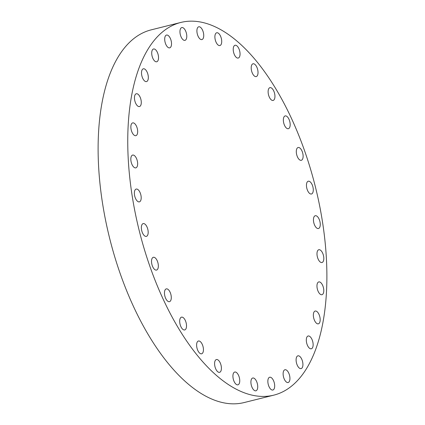 <?xml version="1.0" encoding="UTF-8"?>
<svg xmlns="http://www.w3.org/2000/svg" width="425" height="425" viewBox="0 0 425 425"><rect width="100%" height="100%" fill="white"/><g stroke="black" fill="none" stroke-linecap="round" stroke-linejoin="round"><path stroke-width="0.64" d="M257.252 75.793A6.588 3.113 76 0 0 257.258 68.191A6.588 3.113 76 0 0 253.013 63.798A6.588 3.113 76 0 0 251.972 64.584A6.588 3.113 76 0 0 251.967 72.186A6.588 3.113 76 0 0 256.211 76.58A6.588 3.113 76 0 0 257.252 75.793M239.275 57.263A6.588 3.113 76 0 0 239.286 49.661A6.588 3.113 76 0 0 235.041 45.268A6.588 3.113 76 0 0 234 46.049A6.588 3.113 76 0 0 233.989 53.651A6.588 3.113 76 0 0 238.234 58.05A6.588 3.113 76 0 0 239.275 57.263M220.942 44.768A6.588 3.113 76 0 0 220.952 37.166A6.588 3.113 76 0 0 216.708 32.773A6.588 3.113 76 0 0 215.666 33.559A6.588 3.113 76 0 0 215.656 41.161A6.588 3.113 76 0 0 219.9 45.555A6.588 3.113 76 0 0 220.942 44.768M202.959 38.797A6.588 3.113 76 0 0 202.969 31.195A6.588 3.113 76 0 0 198.725 26.802A6.588 3.113 76 0 0 197.683 27.582A6.588 3.113 76 0 0 197.673 35.185A6.588 3.113 76 0 0 201.917 39.578A6.588 3.113 76 0 0 202.959 38.797M186.007 39.568A6.588 3.113 76 0 0 186.017 31.965A6.588 3.113 76 0 0 181.773 27.572A6.588 3.113 76 0 0 180.731 28.358A6.588 3.113 76 0 0 180.721 35.96A6.588 3.113 76 0 0 184.965 40.354A6.588 3.113 76 0 0 186.007 39.568M170.749 47.063A6.588 3.113 76 0 0 170.76 39.461A6.588 3.113 76 0 0 166.515 35.068A6.588 3.113 76 0 0 165.474 35.849A6.588 3.113 76 0 0 165.463 43.451A6.588 3.113 76 0 0 169.708 47.85A6.588 3.113 76 0 0 170.749 47.063M152.952 58.538A6.588 3.113 76 0 0 156.724 61.768A6.588 3.113 76 0 0 157.298 52.222A6.588 3.113 76 0 0 153.531 48.992A6.588 3.113 76 0 0 152.952 58.538M142.747 78.359A6.588 3.113 76 0 0 146.513 81.589A6.588 3.113 76 0 0 147.087 72.037A6.588 3.113 76 0 0 143.321 68.808A6.588 3.113 76 0 0 142.747 78.359M135.702 103.312A6.588 3.113 76 0 0 139.469 106.542A6.588 3.113 76 0 0 140.048 96.996A6.588 3.113 76 0 0 136.276 93.766A6.588 3.113 76 0 0 135.702 103.312M132.095 132.441A6.588 3.113 76 0 0 135.862 135.671A6.588 3.113 76 0 0 136.441 126.124A6.588 3.113 76 0 0 132.669 122.894A6.588 3.113 76 0 0 132.095 132.441M132.063 164.629A6.588 3.113 76 0 0 135.835 167.859A6.588 3.113 76 0 0 136.409 158.307A6.588 3.113 76 0 0 132.643 155.077A6.588 3.113 76 0 0 132.063 164.629M135.612 198.629A6.588 3.113 76 0 0 139.384 201.859A6.588 3.113 76 0 0 139.958 192.312A6.588 3.113 76 0 0 136.186 189.077A6.588 3.113 76 0 0 135.612 198.629M142.598 233.144A6.588 3.113 76 0 0 146.37 236.374A6.588 3.113 76 0 0 146.944 226.828A6.588 3.113 76 0 0 143.177 223.598A6.588 3.113 76 0 0 142.598 233.144M152.761 266.847A6.588 3.113 76 0 0 156.528 270.077A6.588 3.113 76 0 0 157.107 260.525A6.588 3.113 76 0 0 153.335 257.295A6.588 3.113 76 0 0 152.761 266.847M165.702 298.44A6.588 3.113 76 0 0 169.469 301.67A6.588 3.113 76 0 0 170.048 292.118A6.588 3.113 76 0 0 166.276 288.888A6.588 3.113 76 0 0 165.702 298.44M180.928 326.708A6.588 3.113 76 0 0 184.7 329.938A6.588 3.113 76 0 0 185.273 320.386A6.588 3.113 76 0 0 181.507 317.156A6.588 3.113 76 0 0 180.928 326.708M197.853 350.567A6.588 3.113 76 0 0 201.625 353.797A6.588 3.113 76 0 0 202.199 344.245A6.588 3.113 76 0 0 198.427 341.015A6.588 3.113 76 0 0 197.853 350.567M215.831 369.097A6.588 3.113 76 0 0 219.597 372.327A6.588 3.113 76 0 0 220.171 362.78A6.588 3.113 76 0 0 216.405 359.55A6.588 3.113 76 0 0 215.831 369.097M234.159 381.592A6.588 3.113 76 0 0 237.931 384.822A6.588 3.113 76 0 0 238.505 375.27A6.588 3.113 76 0 0 234.738 372.04A6.588 3.113 76 0 0 234.159 381.592M252.147 387.563A6.588 3.113 76 0 0 255.914 390.798A6.588 3.113 76 0 0 256.493 381.246A6.588 3.113 76 0 0 252.721 378.016A6.588 3.113 76 0 0 252.147 387.563M269.094 386.793A6.588 3.113 76 0 0 272.866 390.022A6.588 3.113 76 0 0 273.44 380.471A6.588 3.113 76 0 0 269.673 377.241A6.588 3.113 76 0 0 269.094 386.793M284.357 379.297A6.588 3.113 76 0 0 288.123 382.527A6.588 3.113 76 0 0 288.697 372.98A6.588 3.113 76 0 0 284.931 369.75A6.588 3.113 76 0 0 284.357 379.297M302.148 367.822A6.588 3.113 76 0 0 302.159 360.219A6.588 3.113 76 0 0 297.914 355.826A6.588 3.113 76 0 0 296.873 356.607A6.588 3.113 76 0 0 296.862 364.209A6.588 3.113 76 0 0 301.107 368.603A6.588 3.113 76 0 0 302.148 367.822M312.359 348.001A6.588 3.113 76 0 0 312.37 340.398A6.588 3.113 76 0 0 308.125 336.005A6.588 3.113 76 0 0 307.084 336.791A6.588 3.113 76 0 0 307.073 344.393A6.588 3.113 76 0 0 311.318 348.787A6.588 3.113 76 0 0 312.359 348.001M319.403 323.048A6.588 3.113 76 0 0 319.414 315.446A6.588 3.113 76 0 0 315.169 311.052A6.588 3.113 76 0 0 314.128 311.833A6.588 3.113 76 0 0 314.118 319.435A6.588 3.113 76 0 0 318.362 323.834A6.588 3.113 76 0 0 319.403 323.048M323.011 293.919A6.588 3.113 76 0 0 323.021 286.317A6.588 3.113 76 0 0 318.777 281.924A6.588 3.113 76 0 0 317.735 282.705A6.588 3.113 76 0 0 317.725 290.307A6.588 3.113 76 0 0 321.969 294.7A6.588 3.113 76 0 0 323.011 293.919M323.037 261.736A6.588 3.113 76 0 0 323.048 254.134A6.588 3.113 76 0 0 318.803 249.735A6.588 3.113 76 0 0 317.762 250.522A6.588 3.113 76 0 0 317.751 258.124A6.588 3.113 76 0 0 321.996 262.517A6.588 3.113 76 0 0 323.037 261.736M319.494 227.731A6.588 3.113 76 0 0 319.504 220.129A6.588 3.113 76 0 0 315.26 215.735A6.588 3.113 76 0 0 314.218 216.522A6.588 3.113 76 0 0 314.208 224.118A6.588 3.113 76 0 0 318.453 228.517A6.588 3.113 76 0 0 319.494 227.731M312.502 193.216A6.588 3.113 76 0 0 312.513 185.613A6.588 3.113 76 0 0 308.268 181.22A6.588 3.113 76 0 0 307.227 182.001A6.588 3.113 76 0 0 307.217 189.603A6.588 3.113 76 0 0 311.461 194.002A6.588 3.113 76 0 0 312.502 193.216M302.345 159.513A6.588 3.113 76 0 0 302.356 151.911A6.588 3.113 76 0 0 298.111 147.518A6.588 3.113 76 0 0 297.07 148.304A6.588 3.113 76 0 0 297.059 155.906A6.588 3.113 76 0 0 301.304 160.299A6.588 3.113 76 0 0 302.345 159.513M274.173 99.652A6.588 3.113 76 0 0 274.183 92.05A6.588 3.113 76 0 0 269.939 87.656A6.588 3.113 76 0 0 268.898 88.442A6.588 3.113 76 0 0 268.887 96.045A6.588 3.113 76 0 0 273.137 100.438A6.588 3.113 76 0 0 274.173 99.652M284.591 125.476A6.588 3.113 76 0 0 288.362 128.706A6.588 3.113 76 0 0 288.936 119.154A6.588 3.113 76 0 0 285.17 115.924A6.588 3.113 76 0 0 284.591 125.476M163.986 300.932A192.063 90.796 -104 0 1 180.763 22.467A192.063 90.796 -104 0 1 290.652 116.662A192.063 90.796 -104 0 1 273.875 395.128A192.063 90.796 -104 0 1 163.986 300.932M273.875 395.128L244.237 402.533A192.063 90.796 -104 0 1 134.348 308.337A192.063 90.796 -104 0 1 151.125 29.872L180.763 22.467"/></g></svg>
